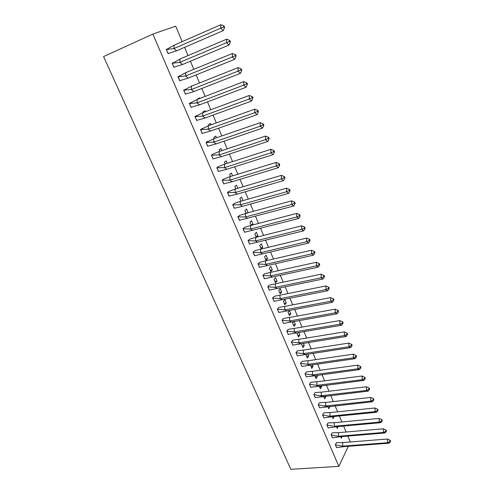 <?xml version="1.0" encoding="UTF-8"?>
<svg xmlns="http://www.w3.org/2000/svg" width="494" height="494" viewBox="0 0 494 494"><rect width="100%" height="100%" fill="white"/><g stroke="black" fill="none" stroke-linecap="round" stroke-linejoin="round"><path stroke-width="0.74" d="M348.326 446.28L338.853 466.361L152.85 34.067L175.679 26.157L182.187 41.657M184.577 47.35L188.029 55.569M190.394 61.2L193.809 69.333M196.149 74.903L199.527 82.943M201.842 88.457L205.183 96.41M207.468 101.857L210.777 109.73M213.038 115.121L216.31 122.901M218.546 128.236L221.781 135.936M223.998 141.216L227.197 148.836M229.389 154.06L232.557 161.6M234.73 166.762L237.861 174.228M240.01 179.341L243.11 186.72M245.234 191.783L248.303 199.088M250.402 204.096L253.441 211.327M255.522 216.279L258.529 223.436M260.585 228.339L263.561 235.422M265.599 240.282L268.545 247.29M270.564 252.094L273.478 259.035M275.473 263.796L278.363 270.663M280.339 275.374L283.192 282.173M285.155 286.841L287.977 293.572M289.916 298.191L292.72 304.854M294.64 309.429L297.413 316.024M299.308 320.55L302.056 327.09M303.94 331.573L306.657 338.044M308.522 342.484L311.214 348.888M313.054 353.284L315.722 359.632M317.549 363.985L320.192 370.272M322.002 374.582L324.614 380.806M326.411 385.079L328.998 391.242M330.776 395.472L333.339 401.579M335.099 405.772L337.637 411.823M339.378 415.973L341.897 421.962M343.626 426.075L346.115 432.009M347.825 436.085L350.295 441.963M338.853 466.361L290.836 469.3L103.567 56.582L152.85 34.067M166.305 49.493L168.448 48.554L166.268 49.406L168.077 53.642L168.979 53.284M174.326 62.324L172.134 63.127L173.925 67.32L174.641 67.005M180.088 75.841L177.933 76.7L179.705 80.843L180.31 80.559M194.21 85.054L192.265 85.826M185.787 89.204L183.675 90.124L185.429 94.224L185.942 93.959M199.866 98.448L199.625 97.88L197.674 98.924L197.81 99.232M191.431 102.431L189.35 103.4L191.085 107.457L191.542 107.21M205.461 111.693L205.059 110.73L203.145 111.835L203.405 112.453M197.013 115.516L194.969 116.541L196.686 120.555L197.087 120.32M211 124.803L210.432 123.457L208.554 124.612L208.943 125.538M202.534 128.465L200.527 129.539L202.225 133.51L202.589 133.287M216.477 137.77L215.748 136.048L213.902 137.252L214.421 138.474M207.999 141.272L206.029 142.402L207.708 146.335L208.036 146.113M221.899 150.596L221.016 148.509L219.2 149.762L219.842 151.281M213.408 153.949L211.469 155.128L213.13 159.019L213.433 158.809M227.265 163.292L226.227 160.84L224.449 162.149L225.208 163.952M218.756 166.497L216.854 167.725L218.502 171.572L218.78 171.362M232.569 175.858L231.383 173.054L229.636 174.407L230.519 176.488M224.054 178.908L222.183 180.187L223.813 183.996L224.072 183.793M237.824 188.288L236.49 185.139L234.774 186.541L235.774 188.899M229.296 191.197L227.456 192.524L229.309 196.093M243.017 200.595L241.547 197.1L239.862 198.551L240.973 201.175M234.483 203.361L232.674 204.732L234.496 208.264M246.031 213.13L248.081 212.568L246.549 208.95L244.894 210.444L246.117 213.334M248.081 212.568L247.729 212.889M239.615 215.396L237.842 216.817L239.633 220.312M250.977 224.801L253.014 224.264L251.502 220.676L249.878 222.214L251.211 225.363M253.014 224.264L252.119 225.122M244.703 227.314L242.955 228.771L244.721 232.236M255.867 236.354L257.905 235.836L256.411 232.285L254.811 233.872L256.256 237.268M257.905 235.836L256.565 237.188M249.729 239.108L248.019 240.615L249.754 244.042M259.702 245.407L261.196 248.939L262.752 247.296L261.264 243.783L259.702 245.407M254.713 250.785L253.027 252.335L254.737 255.731M264.537 256.837L266.019 260.326L267.544 258.646L266.075 255.17L264.537 256.837M259.646 262.351L257.992 263.938L259.677 267.297M269.329 268.149L270.792 271.607L272.293 269.891L270.836 266.445L269.329 268.149M264.525 273.793L262.901 275.424L264.562 278.752M274.071 279.351L275.522 282.778L276.992 281.018L275.553 277.603L274.071 279.351M269.36 285.124L267.767 286.798L269.403 290.089M278.77 290.447L280.209 293.837L281.654 292.04L280.222 288.663L278.77 290.447M274.145 296.351L272.577 298.055L274.195 301.315M283.42 301.439L284.847 304.798L286.267 302.958L284.847 299.611L283.42 301.439M278.888 307.459L277.344 309.207L278.943 312.436M288.033 312.319L289.441 315.647L290.83 313.776L289.428 310.46L288.033 312.319M283.581 318.463L282.068 320.248L283.642 323.44M293.714 321.551L292.596 323.095L293.992 326.392L295.356 324.484L294.091 321.483M288.23 329.362L286.742 331.178L288.298 334.345M297.944 332.586L297.116 333.771L298.5 337.038L299.839 335.093L298.722 332.45M292.831 340.15L291.374 342.009L292.911 345.139M302.167 343.497L301.593 344.349L302.964 347.585L304.279 345.602L303.31 343.311M297.388 350.839L295.955 352.728L297.474 355.834M306.373 354.291L306.027 354.822L307.385 358.026L308.676 356.013L307.855 354.068M301.908 361.429L300.494 363.349L302.001 366.425M310.565 364.98L311.763 368.376L313.035 366.326L312.356 364.72M306.379 371.914L304.996 373.872L306.478 376.91M314.802 375.539L316.104 378.626L317.352 376.545L316.815 375.273M310.812 382.3L309.448 384.289L310.917 387.302M319.217 385.975L320.408 388.778L321.625 386.672L321.23 385.721M315.197 392.588L313.863 394.607L315.314 397.59M323.595 396.305L324.669 398.843L325.867 396.701L325.602 396.077M319.544 402.783L318.235 404.833L319.667 407.785M327.93 406.543L328.887 408.81L329.93 406.327M323.854 412.879L322.563 414.96L323.978 417.887M332.221 416.683L333.067 418.69L334.222 416.485L332.221 416.689M328.121 422.883L326.855 424.994L328.257 427.89M336.476 426.73L337.217 428.477L338.18 426.575M332.345 432.793L331.104 434.93L332.487 437.801M340.687 436.684L341.323 438.178L342.114 436.56M336.538 442.612L335.315 444.779L336.686 447.62M173.907 67.283L174.512 67.03M179.717 80.683L188.171 78.132L185.621 76.02L178.056 76.798L179.779 80.67M260.709 247.797L262.752 247.296M265.506 259.122L267.544 258.646M270.255 270.342L272.293 269.891M274.96 281.45L276.992 281.018M279.623 292.454L281.654 292.04M284.235 303.353L286.267 302.958M288.805 314.147L290.83 313.776M293.331 324.842L295.356 324.484M297.814 335.432L299.839 335.093M302.26 345.924L304.279 345.602M306.657 356.316L308.676 356.013M311.022 366.61L313.035 366.326M315.339 376.811L317.352 376.545M319.618 386.919L321.625 386.672M323.86 396.929L325.867 396.701M328.059 406.852L330.06 406.636M176.593 50.808L173.968 48.554L166.392 49.511L168.09 53.482L176.593 50.808L223.232 30.628L220.713 28.189L173.968 48.554L174.203 45.158L166.324 49.542M168.398 53.414L168.046 53.568M220.855 24.7L223.671 25.793L223.628 26.96L220.713 28.189L220.855 24.7L174.203 45.158M223.628 26.96L224.467 27.775L223.232 30.628M224.467 27.775L224.511 26.614L223.671 25.793M182.416 64.541L179.828 62.361L172.252 63.226L173.937 67.159L182.416 64.541L229.025 45.034L226.542 42.675L179.828 62.361L180.051 58.959L174.265 62.368M226.672 39.174L229.482 40.28L229.438 41.44L226.542 42.675L226.672 39.174L180.051 58.959M229.438 41.44L230.266 42.231L229.025 45.034M230.266 42.231L230.309 41.07L229.482 40.28M185.83 72.606L232.427 53.488L232.31 56.995L235.187 55.766L235.996 56.532L234.755 59.28L232.31 56.995L185.621 76.02L185.83 72.606L177.988 76.823M234.755 59.28L188.171 78.132M180.026 75.885L177.951 76.731M235.996 56.532L236.033 55.359L235.224 54.593L235.187 55.766M232.427 53.488L235.224 54.593M193.87 91.575L191.357 89.531L183.793 90.217L185.435 94.064L193.87 91.575L240.411 73.365L238.009 71.161L191.357 89.531L191.555 86.104L183.725 90.241M185.732 89.247L184.237 89.84M238.114 67.635L240.899 68.752L240.868 69.926L238.009 71.161L238.114 67.635L191.555 86.104M240.868 69.926L241.665 70.667L240.411 73.365M241.665 70.667L241.702 69.493L240.899 68.752M199.502 104.87L197.026 102.894L189.468 103.493L191.098 107.297L199.502 104.87L246.012 87.29L243.647 85.159L197.026 102.894L197.211 99.461L189.4 103.518M191.369 102.474L190.369 102.857M243.733 81.627L246.512 82.751L246.487 83.931L243.647 85.159L243.733 81.627L197.211 99.461M246.487 83.931L247.272 84.641L246.012 87.29M247.272 84.641L247.303 83.467L246.512 82.751M205.078 118.023L202.639 116.115L195.087 116.627L196.692 120.394L205.078 118.023L251.551 101.066L249.217 99.01L202.639 116.115L202.812 112.675L195.019 116.658M196.952 115.553L196.198 115.837M249.297 95.466L252.064 96.589L252.039 97.775L249.217 99.01L249.297 95.466L202.812 112.675M252.039 97.775L252.817 98.46L251.551 101.066M252.817 98.46L252.835 97.281L252.064 96.589M210.592 131.04L208.19 129.2L200.644 129.626L202.231 133.349L210.592 131.04L257.022 114.688L254.731 112.7L208.19 129.2L208.351 125.748L200.576 129.65M202.472 128.502L201.867 128.718M254.799 109.149L257.553 110.279L257.535 111.465L254.731 112.7L254.799 109.149L208.351 125.748M257.535 111.465L258.294 112.132L257.022 114.688M258.294 112.132L258.313 110.946L257.553 110.279M216.045 143.921L213.68 142.142L206.14 142.488L207.715 146.168L216.045 143.921L262.438 128.156L260.184 126.242L213.68 142.142L213.828 138.684L206.072 142.507M207.937 141.309L207.431 141.482M260.239 122.679L262.981 123.821L262.969 125.007L260.184 126.242L260.239 122.679L213.828 138.684M262.969 125.007L263.716 125.649L262.438 128.156M263.716 125.649L263.734 124.463L262.981 123.821M221.448 156.66L219.114 154.943L211.58 155.209L213.136 158.858L221.448 156.66L267.791 141.482L265.574 139.635L219.114 154.943L219.25 151.479L213.346 153.986L211.512 155.233M213.346 153.986L212.914 154.128M265.618 136.066L268.353 137.209L268.341 138.4L265.574 139.635L265.618 136.066L219.25 151.479M268.341 138.4L269.076 139.018L267.791 141.482M269.076 139.018L269.088 137.832L268.353 137.209M226.789 169.269L224.492 167.614L216.965 167.799L218.509 171.412L226.789 169.269L273.089 154.665L270.903 152.881L224.492 167.614L224.616 164.144L218.694 166.527L216.897 167.824M218.694 166.527L218.317 166.651M270.934 149.305L273.664 150.454L273.651 151.646L270.903 152.881L270.934 149.305L224.616 164.144M273.651 151.646L274.38 152.245L273.089 154.665M274.38 152.245L274.386 151.053L273.664 150.454M232.075 181.749L229.815 180.156L222.294 180.261L223.819 183.836L232.075 181.749L278.332 167.701L276.177 165.984L229.815 180.156L229.926 176.673L223.992 178.945L222.226 180.285M223.992 178.945L223.652 179.044M276.202 162.396L278.919 163.551L278.912 164.749L276.177 165.984L276.202 162.396L229.926 176.673M278.912 164.749L279.629 165.323L278.332 167.701M279.629 165.323L279.629 164.132L278.919 163.551M237.305 194.099L235.076 192.561L227.561 192.592L229.074 196.13L237.305 194.099L283.513 180.6L281.395 178.945L235.076 192.561L235.181 189.072L229.235 191.227L227.493 192.617M229.235 191.227L228.926 191.32M281.407 175.351L284.112 176.512L284.112 177.71L281.395 178.945L281.407 175.351L235.181 189.072M284.112 177.71L284.816 178.266L283.513 180.6M284.816 178.266L284.816 177.068L284.112 176.512M242.486 206.319L240.288 204.837L232.779 204.8L234.28 208.295L242.486 206.319L288.644 193.358L286.557 191.765L240.288 204.837L240.38 201.348L234.422 203.392L232.717 204.819M286.557 188.171L289.256 189.332L289.256 190.53L286.557 191.765L286.557 188.171L240.38 201.348M289.256 190.53L289.947 191.067L288.644 193.358M289.947 191.067L289.947 189.869L289.256 189.332M247.611 218.416L245.444 216.996L237.947 216.878L239.423 220.343L293.72 205.979L291.664 204.454L245.444 216.996L245.524 213.494L239.553 215.427L237.88 216.897M291.658 200.848L294.338 202.015L294.344 203.219L291.664 204.454L291.658 200.848L245.524 213.494M294.344 203.219L295.029 203.732L293.72 205.979M295.029 203.732L295.023 202.528L294.338 202.015M252.681 230.389L250.551 229.018L243.06 228.839L244.524 232.266L298.74 218.472L296.715 217.002L250.551 229.018L250.619 225.517L244.635 227.339L242.992 228.858M296.696 213.389L299.37 214.563L299.383 215.767L296.715 217.002L296.696 213.389L250.619 225.517M299.383 215.767L300.049 216.261L298.74 218.472M300.049 216.261L300.043 215.057L299.37 214.563M257.707 242.239L255.602 240.93L248.118 240.677L249.569 244.067L303.705 230.828L301.717 229.42L255.602 240.93L255.664 237.416L249.668 239.133L248.05 240.689M301.686 225.801L304.353 226.981L304.366 228.185L301.717 229.42L301.686 225.801L255.664 237.416M304.366 228.185L305.026 228.66L303.705 230.828M305.026 228.66L305.014 227.456L304.353 226.981M262.678 253.972L260.604 252.712L253.126 252.391L254.564 255.75L308.62 243.06L306.663 241.708L260.604 252.712L260.653 249.198L254.651 250.81L253.064 252.409M306.62 238.083L309.275 239.269L309.293 240.473L306.663 241.708L306.62 238.083L260.653 249.198M309.293 240.473L309.942 240.93L308.62 243.06M309.942 240.93L309.929 239.72L309.275 239.269M267.6 265.587L265.556 264.383L258.09 263.994L259.511 267.316L313.486 255.157L311.56 253.867L265.556 264.383L265.593 260.863L259.578 262.37L258.022 264.006M311.51 250.236L314.153 251.427L314.172 252.632L311.56 253.867L311.51 250.236L265.593 260.863M314.172 252.632L314.814 253.07L313.486 255.157M314.814 253.07L314.795 251.86L314.153 251.427M272.466 277.085L270.459 275.93L262.999 275.479L264.407 278.77L318.297 267.137L316.401 265.902L270.459 275.93L270.49 272.404L264.463 273.818L262.932 275.491M316.339 262.265L318.976 263.456L319.001 264.667L316.401 265.902L316.339 262.265L270.49 272.404M319.001 264.667L319.63 265.08L318.297 267.137M319.63 265.08L319.606 263.87L318.976 263.456M277.295 288.465L275.306 287.366L267.859 286.847L269.255 290.108L323.064 278.993L321.193 277.807L275.306 287.366L275.331 283.834L269.298 285.149L267.791 286.86M321.125 274.17L323.755 275.362L323.78 276.578L321.193 277.807L321.125 274.17L275.331 283.834M323.78 276.578L324.397 276.973L323.064 278.993M324.397 276.973L324.373 275.763L323.755 275.362M282.068 299.735L280.11 298.685L272.669 298.104L274.053 301.334L327.781 290.719L325.941 289.595L280.11 298.685L279.925 295.165L274.084 296.369L272.608 298.117M325.861 285.952L328.479 287.15L328.504 288.36L325.941 289.595L325.861 285.952L280.123 295.153M328.504 288.36L329.115 288.743L327.781 290.719M329.115 288.743L329.09 287.527L328.479 287.15M286.798 310.899L284.871 309.892L277.437 309.25L278.801 312.449L332.45 302.334L330.634 301.26L284.871 309.892L284.587 306.373L278.826 307.478L277.375 309.263M330.548 297.61L333.154 298.814L333.184 300.025L330.634 301.26L330.548 297.61L284.871 306.36M333.184 300.025L333.79 300.389L332.45 302.334M333.79 300.389L333.759 299.173L333.154 298.814M291.479 321.946L289.583 320.995L282.16 320.291L283.513 323.453L337.069 313.826L335.284 312.807L289.583 320.995L289.577 317.451L289.2 317.469L283.519 318.482L282.093 320.303M335.185 309.151L337.785 310.356L337.816 311.572L335.284 312.807L335.185 309.151L289.577 317.451M337.816 311.572L338.409 311.918L337.069 313.826M338.409 311.918L338.378 310.701L337.785 310.356M296.116 332.894L294.245 331.98L286.829 331.221L288.169 334.358L341.638 325.206L339.884 324.231L294.245 331.98L294.226 328.442L293.776 328.454L288.163 329.381L286.767 331.233M339.779 320.575L342.367 321.785L342.404 323.002L339.884 324.231L339.779 320.575L294.226 328.442M342.404 323.002L342.99 323.329L341.638 325.206M342.99 323.329L342.953 322.113L342.367 321.785M300.704 343.731L298.864 342.867L291.46 342.046L292.788 345.152L346.164 336.47L344.435 335.55L298.864 342.867L298.839 339.322L298.302 339.335L292.769 340.168L291.392 342.058M344.324 331.888L346.905 333.098L346.942 334.321L344.435 335.55L344.324 331.888L298.839 339.322M346.942 334.321L347.517 334.629L346.164 336.47M347.517 334.629L347.48 333.413L346.905 333.098M305.255 354.464L303.433 353.642L296.042 352.772L297.357 355.841L350.647 347.622L348.949 346.745L303.433 353.642L303.402 350.098L302.785 350.104L297.326 350.857L295.974 352.778M348.826 343.083L351.395 344.299L351.438 345.522L348.949 346.745L348.826 343.083L303.402 350.098M351.438 345.522L352.006 345.812L350.647 347.622M352.006 345.812L351.963 344.596L351.395 344.299M309.757 365.091L307.966 364.319L300.58 363.386L301.883 366.431L355.087 358.663L353.408 357.835L307.966 364.319L307.923 360.768L307.231 360.768L301.846 361.441L300.519 363.399M353.284 354.167L355.841 355.384L355.884 356.606L353.408 357.835L353.284 354.167L307.923 360.768M355.884 356.606L356.446 356.884L355.087 358.663M356.446 356.884L356.396 355.668L355.841 355.384M314.221 375.619L312.449 374.89L305.076 373.902L306.366 376.916L359.478 369.592L357.829 368.814L312.449 374.89L312.406 371.334L311.628 371.327L306.317 371.926L305.014 373.915M357.693 365.146L360.243 366.363L360.293 367.585L357.829 368.814L357.693 365.146L312.406 371.334M360.293 367.585L360.842 367.851L359.478 369.592M360.842 367.851L360.793 366.628L360.243 366.363M318.636 386.049L316.895 385.357L309.534 384.32L310.806 387.308L363.831 380.417L362.207 379.682L316.895 385.357L316.839 381.806L315.987 381.782L310.745 382.313L309.466 384.332M364.652 378.46L365.196 378.707L365.146 377.484L362.059 376.014L364.603 377.237L364.652 378.46L362.207 379.682L362.059 376.014L316.839 381.806M365.196 378.707L363.831 380.417M365.146 377.484L364.603 377.237M323.014 396.373L313.943 394.638L315.209 397.596L368.141 391.131L366.536 390.445L321.298 395.731L321.23 392.174L320.31 392.143L315.135 392.6L313.875 394.644M368.969 389.223L369.506 389.451L369.45 388.228L366.387 386.771L368.919 388L368.969 389.223L366.536 390.445L366.387 386.771L321.23 392.174M369.506 389.451L368.141 391.131M369.45 388.228L368.919 388M327.349 406.605L318.315 404.858L319.569 407.791L372.402 401.746L370.827 401.103L325.657 406.006L325.583 402.443L324.589 402.4L319.482 402.789L318.247 404.87M373.248 399.881L373.773 400.097L373.717 398.874L370.667 397.429L373.192 398.652L373.248 399.881L370.827 401.103L370.667 397.429L325.583 402.443M373.773 400.097L372.402 401.746M373.717 398.874L373.192 398.652M331.641 416.745L322.644 414.985L323.885 417.887L331.641 416.745L376.632 412.255L375.076 411.656L329.973 416.183L329.893 412.62L328.825 412.558L323.786 412.885L322.576 414.991M377.484 410.434L377.996 410.638L377.941 409.415L374.909 407.982L377.428 409.211L377.484 410.434L375.076 411.656L374.909 407.982L329.893 412.62M377.996 410.638L376.632 412.255M377.941 409.415L377.428 409.211M332.746 426.05L326.929 425.019L328.164 427.897L335.877 426.785L380.812 422.66L379.281 422.104L334.253 426.26L334.166 422.697L328.053 422.889L326.867 425.025M381.677 420.888L382.183 421.073L382.121 419.851L379.108 418.43L381.615 419.659L381.677 420.888L379.281 422.104L379.108 418.43L334.166 422.697M382.183 421.073L380.812 422.66M382.121 419.851L381.615 419.659M340.113 436.733L331.178 434.955L332.4 437.808L340.113 436.733L384.956 432.972L383.449 432.454L338.489 436.245L338.396 432.682L332.283 432.8L331.116 434.961M385.826 431.237L386.327 431.41L386.265 430.188L383.27 428.78L385.765 430.008L385.826 431.237L383.449 432.454L383.27 428.78L338.396 432.682M386.327 431.41L384.956 432.972M386.265 430.188L385.765 430.008M344.287 446.588L335.389 444.804L336.599 447.626L344.287 446.588L389.062 443.18L387.574 442.71L342.688 446.144L342.589 442.575L336.47 442.618L335.327 444.81M389.939 441.488L390.433 441.648L390.371 440.426L387.389 439.03L389.877 440.265L389.939 441.488L387.574 442.71L387.389 439.03L342.589 442.575M390.433 441.648L389.062 443.18M390.371 440.426L389.877 440.265M275.516 287.477L275.127 287.354M280.462 298.87L279.808 298.666M285.353 310.146L284.445 309.868M290.194 321.298L289.046 320.958M294.98 332.339L293.597 331.931M299.716 343.268L298.104 342.805M304.409 354.081L302.575 353.568M309.046 364.782L307.002 364.226M313.641 375.378L311.393 374.779M318.185 385.87L315.74 385.234M322.687 396.25L320.05 395.583M327.139 406.531L324.317 405.84M331.548 416.714L328.547 415.991M336.902 436.017L340.002 436.758M341.021 445.891L344.083 446.632"/></g></svg>
